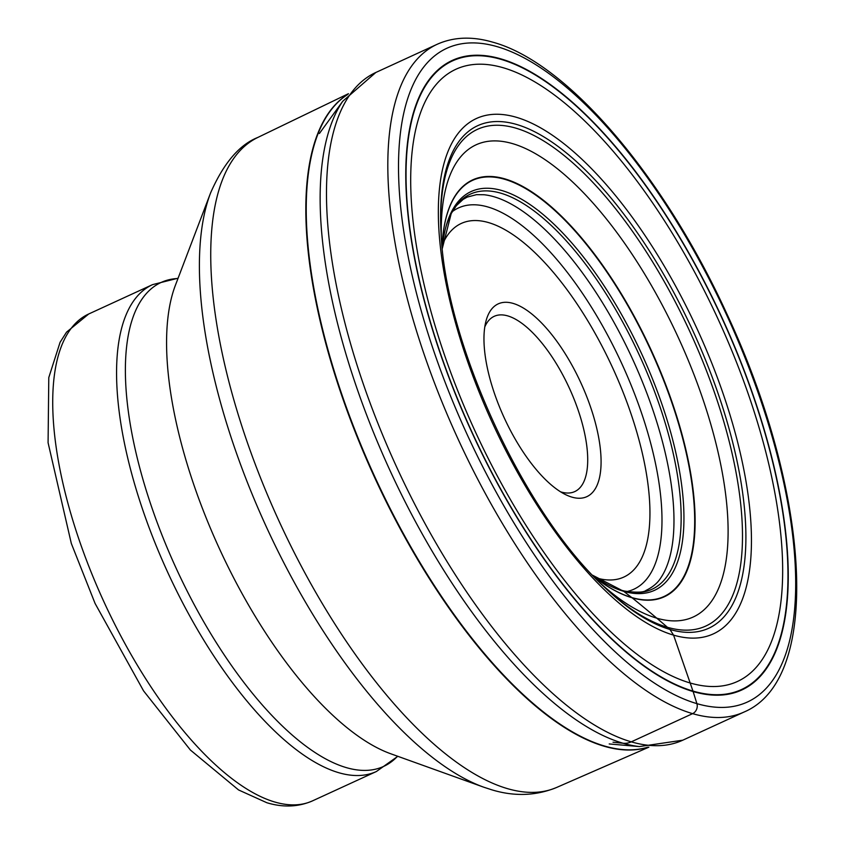 <?xml version="1.0" encoding="UTF-8"?>
<svg xmlns="http://www.w3.org/2000/svg" width="845" height="845" viewBox="0 0 845 845"><rect width="100%" height="100%" fill="white"/><g stroke="black" fill="none" stroke-linecap="round" stroke-linejoin="round"><path stroke-width="1.27" d="M593.137 415.001A106.09 42.134 -114.7 0 1 571.949 497.135A106.09 42.134 -114.7 0 1 565.896 494.779A106.09 42.134 -114.7 0 1 491.896 385.521A106.09 42.134 -114.7 0 1 486.012 320.973A106.09 42.134 -114.7 0 1 513.084 303.397A106.09 42.134 -114.7 0 1 593.137 415.001M484.787 326.93A96.446 38.3 -114.7 0 1 494.198 316.326A96.446 38.3 -114.7 0 1 507.718 315.893A96.446 38.3 -114.7 0 1 580.494 417.367A96.446 38.3 -114.7 0 1 574.758 491.589A96.446 38.3 -114.7 0 1 561.228 492.022A96.446 38.3 -114.7 0 1 560.584 491.822M621.434 590.254L623.684 591.32A896.925 778.308 -73.8 0 0 631.796 597.552A15.897 13.795 106.2 0 1 632.113 597.795A1847.592 1603.261 106.2 0 1 656.745 618.16A1747.735 1516.606 106.2 0 1 667.423 627.275A1704.259 1478.877 106.2 0 1 669.948 629.462L673.571 635.134L692.963 691.073A20.005 17.354 106.2 0 1 693.122 691.548L696.903 703.642A7.711 6.697 106.2 0 1 692.604 713.645L631.268 741.847A19.287 16.742 106.2 0 1 623.008 743.241L612.995 742.216M497.304 46.697A359.727 142.868 -114.7 0 1 768.749 425.162A359.727 142.868 -114.7 0 1 696.903 703.642A359.727 142.868 -114.7 0 1 425.447 325.177A359.727 142.868 -114.7 0 1 497.304 46.697M693.122 691.548A346.439 137.587 65.3 0 0 762.317 423.356A346.439 137.587 65.3 0 0 500.905 58.875A346.439 137.587 65.3 0 0 431.71 327.068A346.439 137.587 65.3 0 0 693.122 691.548M692.604 713.645A367.448 145.931 65.3 0 0 744.139 711.997C823.379 678.387 809.447 490.058 726.615 313.337C663.779 176.119 567.418 62.541 493.026 42.25C472.408 36.187 453.797 36.853 437.203 44.267A367.448 145.931 65.3 0 0 434.562 383.144A367.448 145.931 65.3 0 0 692.604 713.645M744.139 711.997L682.792 740.188A367.448 145.931 -114.7 0 1 631.268 741.847A367.448 145.931 -114.7 0 1 373.226 411.335A367.448 145.931 -114.7 0 1 375.867 72.459L437.203 44.267M682.792 740.188L639.348 746.579A365.146 145.013 -114.7 0 1 623.008 743.241A365.146 145.013 -114.7 0 1 382.732 454.293A365.146 145.013 -114.7 0 1 342.721 101.273L375.867 72.459M592.556 575.202L621.74 590.328L624.74 591.12A217.429 86.348 -114.7 0 0 663.885 418.729A217.429 86.348 -114.7 0 0 500.8 193.178A217.429 86.348 65.3 0 0 451.198 213.584L456.363 205.662L463.155 199.378L467.2 197.107L476.485 194.667L484.111 194.751A217.007 86.179 65.3 0 1 493.987 196.748A217.007 86.179 -114.7 0 1 636.855 368.642A217.007 86.179 -114.7 0 1 660.463 578.403A217.007 86.179 -114.7 0 1 660.463 578.413C657.347 583.251 652.52 587.254 645.992 590.423C643.721 592.461 636.644 592.694 624.74 591.12A217.429 86.348 -114.7 0 1 621.994 590.412M442.315 248.314A219.457 87.162 65.3 0 1 501.919 190.547A219.457 87.162 -114.7 0 1 667.518 421.433A219.457 87.162 -114.7 0 1 623.684 591.32A219.457 87.162 65.3 0 1 592.598 575.244M442.083 246.053A229.016 90.954 65.3 0 1 504.729 179.309A229.016 90.954 -114.7 0 1 677.542 420.261A229.016 90.954 -114.7 0 1 631.796 597.552A229.016 90.954 65.3 0 1 594.172 576.903M442.083 245.958A229.396 91.102 65.3 0 1 504.835 178.865A229.396 91.102 -114.7 0 1 677.933 420.208A229.396 91.102 -114.7 0 1 632.113 597.795A229.396 91.102 65.3 0 1 594.225 576.966M441.322 236.906A259.848 103.196 65.3 0 1 512.577 143.629A259.848 103.196 -114.7 0 1 708.649 417.007A259.848 103.196 -114.7 0 1 656.745 618.16A259.848 103.196 65.3 0 1 600.615 583.441M441.122 233.759A273.326 108.551 65.3 0 1 515.777 128.123A273.326 108.551 -114.7 0 1 722.021 415.687A273.326 108.551 -114.7 0 1 667.423 627.275A273.326 108.551 65.3 0 1 602.865 585.638M441.111 233.569A276.537 109.829 65.3 0 1 441.079 233.062A276.537 109.829 65.3 0 1 441.069 232.924A276.537 109.829 65.3 0 1 516.517 124.437A276.537 109.829 -114.7 0 1 725.19 415.381A276.537 109.829 -114.7 0 1 669.948 629.462A276.537 109.829 65.3 0 1 603.467 586.219A276.537 109.829 65.3 0 1 603.372 586.124L603.33 586.081M516.221 117.244A283.582 112.628 -114.7 0 1 730.217 415.603A283.582 112.628 -114.7 0 1 673.571 635.134A283.582 112.628 65.3 0 1 459.574 336.775A283.582 112.628 65.3 0 1 516.221 117.244M503.219 67.748A336.891 133.795 -114.7 0 1 757.437 422.183A336.891 133.795 -114.7 0 1 690.143 682.982A336.891 133.795 65.3 0 1 435.925 328.547A336.891 133.795 65.3 0 1 503.219 67.748M501.032 59.361A345.911 137.376 -114.7 0 1 762.063 423.292A345.911 137.376 -114.7 0 1 692.963 691.073A345.911 137.376 65.3 0 1 431.943 327.142A345.911 137.376 65.3 0 1 501.032 59.361M442.326 248.377L451.198 213.584A217.429 86.348 65.3 0 0 445.59 228.139M442.822 243.603A194.582 77.275 -114.7 0 1 488.537 222.584A194.582 77.275 -114.7 0 1 488.6 222.605A194.582 77.275 65.3 0 1 635.387 427.359A194.582 77.275 65.3 0 1 596.496 577.938M626.853 591.563A209.845 83.338 65.3 0 0 638.461 404.259A209.845 83.338 65.3 0 0 487.998 207.004A209.845 83.338 65.3 0 0 487.935 206.983A209.845 83.338 65.3 0 0 452.233 211.683M647.935 747.16A359.727 142.868 -114.7 0 1 604.693 746.082A359.727 142.868 -114.7 0 1 604.629 746.061A359.727 142.868 -114.7 0 1 355.439 431.362A359.727 142.868 -114.7 0 1 347.865 94.386M347.982 94.249A359.727 142.868 65.3 0 0 354.742 430.834A359.727 142.868 65.3 0 0 604.207 746.251A359.727 142.868 65.3 0 0 604.27 746.272A359.727 142.868 65.3 0 0 648.104 747.16M648.854 747.17L556.633 787.455A357.71 142.066 -114.7 0 1 507.518 788.649A357.71 142.066 -114.7 0 1 507.444 788.628A357.71 142.066 -114.7 0 1 256.722 468.13A357.71 142.066 -114.7 0 1 257.831 137.439L348.457 93.679M257.831 137.439C239.357 144.727 223.598 163.233 210.563 192.966A350.95 139.383 65.3 0 0 266.481 527.143A350.95 139.383 65.3 0 0 483.71 787.181L491.748 789.8C514.341 796.677 535.973 795.895 556.633 787.455M483.71 787.181L390.696 753.751A276.642 109.871 -114.7 0 1 219.457 548.764A276.642 109.871 -114.7 0 1 175.38 285.335L210.563 192.966M176.911 278.544L176.869 278.554A266.323 105.773 65.3 0 0 152.512 509.514A266.323 105.773 65.3 0 0 346.292 767.609A266.323 105.773 65.3 0 0 346.355 767.63A266.323 105.773 65.3 0 0 396.823 757.025L397.879 756.328M178.094 278.195L152.575 284.628A267.928 106.407 65.3 0 0 150.653 531.727A267.928 106.407 65.3 0 0 338.813 772.721A267.928 106.407 65.3 0 0 338.877 772.742A267.928 106.407 65.3 0 0 376.384 771.517L396.823 757.025M376.384 771.517L312.534 800.859A267.928 106.407 -114.7 0 1 275.058 802.095A267.928 106.407 -114.7 0 1 274.952 802.074A267.928 106.407 -114.7 0 1 86.803 561.069A267.928 106.407 -114.7 0 1 88.725 313.981L152.575 284.628M639.169 746.557L609.213 743.949M441.069 232.924C445.051 341.602 523.573 512.429 603.467 586.219M319.41 133.499L342.721 101.273M312.534 800.859C298.401 807.017 283.191 807.64 266.893 802.75L238.565 789.948L190.389 750.033L143.565 690.883L95.084 603.467L71.318 543.472L48.081 442.717L48.788 377.546L60.09 342.278L66.544 332.138L88.725 313.981"/></g></svg>
